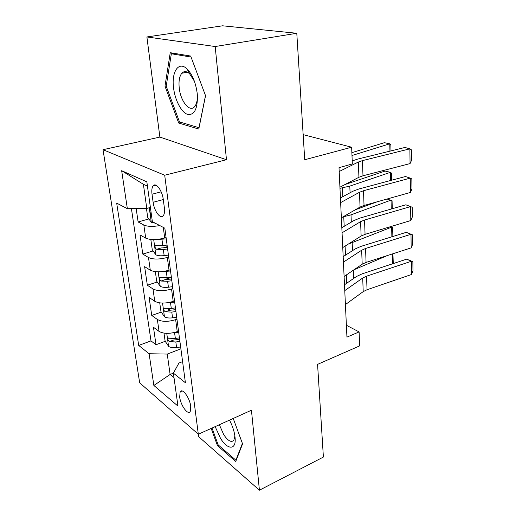 <?xml version="1.0" encoding="UTF-8"?>
<svg xmlns="http://www.w3.org/2000/svg" width="516" height="516" viewBox="0 0 516 516"><rect width="100%" height="100%" fill="white"/><g stroke="black" fill="none" stroke-linecap="round" stroke-linejoin="round"><path stroke-width="0.77" d="M190.726 406.298C189.811 397.791 182.219 387.535 180.149 391.818L179.671 397.056C180.606 405.415 188.095 415.709 190.249 411.42L190.726 406.298M183.948 72.872L184.115 71.737M198.428 434.195L198.757 436.768L259.419 490.2L323.39 457.053L317.572 364.367L359.665 345.881L359.104 331.923L346.384 325.254M103.026 149.698L139.675 382.82L198.325 434.24L164.701 175.227L103.026 149.698L159.876 137.075L226.472 159.728L215.185 46.524L146.886 36.959L159.876 137.075M146.886 36.959L222.602 25.8L296.79 33.276L304.73 159.747L351.648 147.221L303.15 134.637M215.185 46.524L296.79 33.276M136.166 208.561L138.12 221.951L148.86 218.945M166.094 237.592L164.714 237.999C156.69 240.037 150.356 240.075 145.712 238.134L140.01 234.928L142.797 254.085L153.104 250.957M167.39 247.37L163.23 247.88L167.294 246.642M170.37 269.765L169.022 270.197C161.147 272.351 154.91 272.351 150.298 270.197L144.628 266.662L147.337 285.232L157.245 281.988M164.875 279.491L171.383 277.356M174.524 300.938L173.195 301.396C165.462 303.653 159.315 303.614 154.748 301.267L149.111 297.422L151.736 315.437L161.282 312.09M168.306 309.632L171.886 308.375M351.648 147.221L352.325 163.94L339.012 167.687L346.939 337.122L359.104 331.923M152.02 194.222L153.129 202.291C154.181 211.347 160.844 219.99 163.462 215.501C164.488 213.843 164.785 211.231 164.352 207.677L163.269 199.447C162.23 190.204 155.497 181.638 152.936 186.108C151.859 187.837 151.556 190.546 152.02 194.222L161.153 191.829M182.6 361.619L178.923 363.064L173.382 373.139L185.405 382.743L164.843 228.195L152.375 221.706L146.847 181.858L121.66 170.693L127.355 208.683L116.687 203.123L138.694 345.423L149.105 353.737L167.249 354.073L170.112 374.461L174.002 377.596M173.382 373.139L177.956 406.105L153.865 385.465L149.105 353.737M176.949 319.178L175.64 319.649C167.99 321.971 161.895 321.907 157.348 319.449L151.736 315.437M178.542 331.156L177.24 331.633L175.64 319.649M172.879 288.586L171.538 289.031C163.753 291.25 157.567 291.224 152.988 288.954L147.337 285.232M168.674 257.02L167.313 257.439C159.38 259.548 153.104 259.561 148.485 257.49L142.797 254.085M159.825 225.582C152.775 226.801 147.447 226.614 143.835 225.021L138.12 221.951M131.425 208.625L150.994 340.882L156.006 344.74L165.21 341.302M177.24 331.633C169.648 334 163.585 333.917 159.057 331.388L153.458 327.26L156.006 344.74M147.441 186.128L143.39 184.296L146.783 208.419L127.355 208.683M150.395 207.438L146.783 208.419M226.472 159.728L164.701 175.227M259.419 490.2L251.44 410.22L198.325 434.24M173.389 373.152L170.112 374.461L153.865 385.465M180.897 348.848L167.249 354.073M171.996 338.773L172.441 338.612M150.994 340.882L138.694 345.423M143.39 184.296L121.66 170.693M164.985 86.191L178.697 123.034L198.789 129.065L205.549 95.692L190.675 56.063L170.248 52.697L164.985 86.191L166.242 85.959M211.173 428.428L217.462 445.637L235.735 461.478L242.578 443.902L233.226 418.457M181.322 122.466L178.697 123.034M218.5 445.153L217.462 445.637M339.193 171.518L358.356 162.03L362.445 160.618L409.872 148.847L404.957 147.453L357.73 159.083L352.202 160.902M339.928 187.185L358.93 177.259L362.987 175.788L410.059 163.585L409.872 148.847L411.484 149.885L411.613 160.154L410.059 163.585M146.447 208.425L147.705 217.384L151.369 222.344L155.148 223.151M389.948 151.149L389.786 143.796L351.983 155.503M390.986 150.898L390.851 144.803L389.786 143.796L384.362 142.693L351.867 152.665M151.104 212.547L150.73 212.753C150.188 213.927 150.491 215.133 151.633 216.365M197.215 93.454C195.757 82.644 192.378 74.478 187.069 68.963C178.678 60.617 171.318 71.847 173.563 87.933C175.008 100.117 181.206 112.088 187.334 114.307C194.177 115.59 197.544 109.392 197.415 95.699L197.215 93.454M194.332 81.089L189.578 73.762C186.586 71.085 183.999 70.918 181.813 73.253C179.4 76.342 178.549 81.27 179.245 88.023C180.574 101.452 189.849 112.862 194.68 106.567C196.473 104.355 197.396 100.839 197.435 96.015M184.051 72.853L184.225 71.711M205.497 95.563L198.983 127.723L179.504 121.931L166.204 86.211L171.344 53.767L191.043 57.057M174.066 53.329L171.344 53.767M215.166 426.629L220.467 438.239C227.562 450.107 236.354 450.333 235.103 437.794C234.548 432.079 232.677 426.197 229.497 420.147M219.358 424.733L223.731 434.659C227.995 440.967 231.374 442.825 233.864 440.238L234.89 435.917M236.322 459.969L235.883 460.182L218.165 444.863L212.018 428.048M242.404 443.418L235.883 460.182M340.65 202.614L359.491 192.268L363.516 190.739L410.252 178.117L405.402 176.524L358.859 188.998L352.821 191.268L340.431 197.97M341.36 217.816L360.045 207.064L364.038 205.484L410.439 192.449L410.252 178.117L411.845 178.975L411.968 188.966L410.439 192.449M342.056 232.8L360.594 221.654L364.554 220.016L410.626 206.587L405.84 204.807L359.955 218.075L354.008 220.506L341.824 227.73M342.747 247.564L361.129 236.044L365.064 234.348L410.807 220.538L410.626 206.587L412.194 207.277L412.316 217.004L410.807 220.538M343.43 262.122L361.664 250.228L365.567 248.486L410.988 234.296L406.26 232.342L361.026 246.358L355.169 248.944L343.172 256.652M344.101 276.473L362.187 264.218L366.063 262.425L411.162 247.874L410.988 234.296L412.536 234.832L412.652 244.3L411.162 247.874M406.26 232.342L412.536 234.832M344.765 290.618L362.703 278.014L366.553 276.176L411.336 261.277L406.673 259.155L362.064 273.873L356.292 276.602L344.488 284.774M345.417 304.563L363.212 291.624L367.037 289.74L411.51 274.499L411.336 261.277L412.865 261.657L412.974 270.881L411.51 274.499M406.673 259.155L412.865 261.657M152.104 239.54L150.917 240.172L152.265 249.789L155.897 254.833C157.748 255.749 160.502 256.013 164.153 255.614L168.422 255.085M156.412 239.476L166.268 238.914M390.606 180.49L390.425 172.325L349.796 186.121L339.98 188.321M391.631 180.213L391.476 173.15L390.425 172.325L385.071 171.048L345.036 184.515M167.087 245.087L162.798 245.616L155.264 245.616C154.736 247.074 155.187 248.306 156.632 249.312L163.32 249.499L167.603 248.97M163.23 247.88L161.089 247.957L156.632 249.312M155.761 271.706L155.374 271.874L156.683 281.194L160.276 286.309C162.114 287.322 164.83 287.618 168.422 287.219L172.621 286.677M161.818 271.661L170.538 271.003M391.251 209.025L391.051 200.098L351.003 214.862L342.953 216.901M392.257 208.735L392.076 200.756L387.071 199.015M355.363 209.76L377.202 201.782M171.331 276.989L167.113 277.524L159.657 277.447C159.167 278.84 159.625 280.033 161.024 281.039L167.623 281.291L171.834 280.749M171.602 279.014L165.397 279.608L161.024 281.039M159.734 302.879L160.966 311.638L164.527 316.824C166.352 317.914 169.029 318.256 172.563 317.843L176.698 317.295M167.016 302.815L174.679 302.105M391.87 236.799L391.657 227.143L348.3 244.087M392.863 236.496L392.67 227.653L390.296 226.73M175.446 307.904L171.293 308.452L163.914 308.297C163.462 309.626 163.92 310.787 165.288 311.787L171.789 312.096L175.937 311.548M175.685 309.684L169.577 310.284L165.288 311.787M163.991 333.142L165.126 341.173L168.648 346.423C170.461 347.584 173.105 347.965 176.582 347.545L180.652 346.984M172.022 332.988L178.691 332.252M387.568 255.485L354.041 269.739M179.439 337.877L175.35 338.438L168.048 338.206C167.629 339.47 168.081 340.605 169.416 341.605L175.827 341.973L179.91 341.411M179.645 339.431L173.634 340.031L169.416 341.605M392.953 253.749L393.263 263.579M392.476 263.837L392.257 253.975M173.195 301.396L171.538 289.031M169.022 270.197L167.313 257.439M164.714 237.999L163.295 227.388M145.712 238.134L143.835 225.021M159.057 331.388L157.348 319.449M154.748 301.267L152.988 288.954M150.298 270.197L148.485 257.49M163.282 199.563L153.129 202.291M358.356 162.03L358.93 177.259M362.445 160.618L362.987 175.788M149.259 207.748L151.278 222.215M359.491 192.268L360.045 207.064M363.516 190.739L364.038 205.484M360.594 221.654L361.129 236.044M364.554 220.016L365.064 234.348M361.664 250.228L362.187 264.218M365.567 248.486L366.063 262.425M362.703 278.014L363.212 291.624M366.553 276.176L367.037 289.74M153.697 239.579L155.8 254.704M163.32 249.499L164.153 255.614M161.959 239.437L162.798 245.616M350.074 192.752L349.796 186.121M342.83 196.667L342.437 187.908M158.186 271.829L160.186 286.18M167.623 281.291L168.422 287.219M166.3 271.539L167.113 277.524M351.306 222.112L351.003 214.862M344.185 226.331L343.746 216.759M162.54 303.079L164.436 316.695M171.789 312.096L172.563 317.843M170.512 302.647L171.293 308.452M352.505 250.653L352.176 242.823M345.501 255.162L345.088 246.1M166.758 333.368L168.558 346.288M175.827 341.973L176.582 347.545M174.589 332.807L175.35 338.438M353.673 278.414L353.331 270.216M346.778 283.187L346.397 274.912M182.174 390.98L180.149 391.818M156.161 185.276L152.936 186.108M151.117 212.644L150.73 212.753M189.578 73.762L187.069 68.963M187.495 72.24L181.813 73.253M155.948 245.41L155.264 245.616M160.289 277.24L159.657 277.447M164.494 308.091L163.914 308.297M168.577 338.006L168.048 338.206"/></g></svg>
